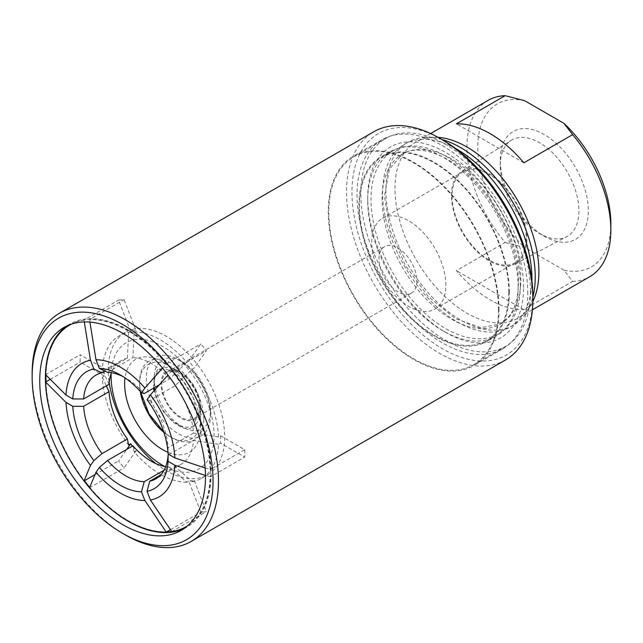 <?xml version="1.0" encoding="UTF-8"?>
<svg xmlns="http://www.w3.org/2000/svg" width="643" height="643" viewBox="0 0 643 643"><rect width="100%" height="100%" fill="white"/><g stroke="black" fill="none" stroke-linecap="round" stroke-linejoin="round"><path stroke-width="0.48" stroke-dasharray="3.21 2.41" d="M194.266 480.546L206.339 511.659A116.423 67.218 60 0 1 200.817 512.149L188.745 481.036A82.312 47.526 -120 0 0 194.266 480.546L192.233 481.72L175.129 466.529L160.838 474.783M171.777 531.616L206.339 511.659M164.021 470.25L169.615 467.019L186.711 482.21L188.745 481.036M170.467 529.679L200.817 512.149M171.673 531.464A116.423 67.218 -120 0 0 172.163 531.391A116.423 67.218 -120 0 0 186.293 526.561M156.072 463.716A82.312 47.526 -120 0 0 207.609 474.864A82.312 47.526 -120 0 0 224.656 437.184A82.312 47.526 -120 0 0 188.729 354.349A82.312 47.526 -120 0 0 125.305 332.302A82.312 47.526 -120 0 0 109.189 382.513M192.233 481.72A82.312 47.526 -120 0 0 201.572 478.352A82.312 47.526 -120 0 0 218.532 444.305L220.565 443.131A82.312 47.526 -120 0 0 220.645 439.499A82.312 47.526 -120 0 0 220.565 435.777L218.532 436.951A82.312 47.526 -120 0 0 192.233 369.162L194.266 367.989A82.312 47.526 -120 0 0 188.745 361.125L186.711 362.298A82.312 47.526 -120 0 0 134.114 331.933L136.147 330.759A82.312 47.526 -120 0 0 130.633 331.258L128.6 332.431A82.312 47.526 -120 0 0 119.26 335.791A82.312 47.526 -120 0 0 102.301 369.846L104.335 368.672A82.312 47.526 -120 0 0 104.335 376.026L102.301 377.2A82.312 47.526 -120 0 0 128.6 444.98M132.402 446.113A82.312 47.526 -120 0 0 136.147 450.671L134.114 451.844A82.312 47.526 -120 0 0 186.711 482.21M136.147 450.671L124.075 467.847A116.423 67.218 60 0 1 118.561 460.983L126.695 449.409M89.514 487.796L124.075 467.847M134.114 451.844L132.908 445.824M104.335 376.026L80.182 362.081A116.423 67.218 60 0 1 80.182 354.727L104.335 368.672M50.291 379.346L80.182 362.081M102.301 377.2L106.336 385.856M130.633 331.258L118.561 300.136A116.423 67.218 60 0 1 124.075 299.646L136.147 330.759M84.297 321.942L84 320.085L118.561 300.136M128.6 332.431L127.386 358.183L104.946 371.14M188.745 361.125L200.817 343.949A116.423 67.218 60 0 1 206.339 350.813L194.266 367.989M162.534 368.109L166.264 363.906L200.817 343.949M186.711 362.298L169.615 378.888L159.287 384.852M205.133 467.991L210.534 469.446A116.423 67.218 -120 0 0 172.163 370.545L206.339 350.813M210.148 469.663A116.423 67.218 -120 0 0 171.777 370.77L172.163 370.545A116.423 67.218 -120 0 0 166.65 363.681A116.423 67.218 -120 0 0 89.899 319.37L89.916 322.103M95.035 474.566L118.561 460.983M89.707 487.338A116.423 67.218 -120 0 0 89.899 487.571A116.423 67.218 -120 0 0 166.65 531.882M109.037 384.297L102.301 369.846M69.87 324.916A116.423 67.218 -120 0 0 46.015 374.459L45.629 374.684M45.999 375.046A116.423 67.218 -120 0 1 46.015 374.459L80.182 354.727M107.502 372.361L132.908 357.693L134.114 331.933M71.188 324.176A116.423 67.218 -120 0 1 84.386 319.868A116.423 67.218 -120 0 1 89.899 319.37L124.075 299.646M147.03 399.681L149.731 400.412L175.129 385.752L192.233 369.162M171.777 370.77L167.984 375.046M166.264 363.906A116.423 67.218 -120 0 0 89.514 319.595M84 320.085A116.423 67.218 -120 0 0 71.293 324.144M46.015 381.813A116.423 67.218 -120 0 0 84.386 480.715M187.587 525.789A116.423 67.218 -120 0 0 210.534 476.801L205.463 475.458M187.668 525.717A116.423 67.218 -120 0 0 210.148 477.018M175.129 466.529A59.887 34.577 -120 0 0 181.205 464.222A59.887 34.577 -120 0 0 193.487 440.415L218.532 444.305M218.532 436.951L193.487 433.06A59.887 34.577 -120 0 0 175.129 385.752M169.615 378.888A59.887 34.577 -120 0 0 132.908 357.693M127.386 358.183A59.887 34.577 -120 0 0 121.318 360.49A59.887 34.577 -120 0 0 111.44 372.723M169.037 454.529L193.487 440.415M149.731 400.412A59.887 34.577 60 0 1 168.088 447.721L168.096 453.99M193.487 433.06L168.088 447.721M123.231 376.702A59.887 34.577 60 0 1 125.859 378.124A59.887 34.577 60 0 1 144.217 393.556M165.677 466.657A59.887 34.577 -120 0 0 169.615 467.019M220.565 435.777L244.71 449.714L210.534 469.446A116.423 67.218 -120 0 1 210.534 476.801L244.71 457.069L220.565 443.131M244.71 449.714A116.423 67.218 60 0 1 244.71 457.069M183.962 528.634A117.187 67.66 -120 0 0 186.872 527.115A117.187 67.66 -120 0 0 211.145 473.465A117.187 67.66 -120 0 0 159.986 355.531A117.187 67.66 -120 0 0 69.685 324.136A117.187 67.66 -120 0 0 66.912 325.897M61.591 443.935A117.187 67.66 -120 0 0 79.081 474.221M32.15 373.551A131.751 76.067 -120 0 0 125.313 534.912M505.575 359.927A131.751 76.067 60 0 1 373.824 283.86A131.751 76.067 60 0 1 373.824 131.727M442.408 139.82A127.917 73.857 -120 0 0 351.954 192.04A127.917 73.857 -120 0 0 442.408 348.707A127.917 73.857 -120 0 0 532.862 296.487M527.782 293.554A120.731 69.709 -120 0 0 475.081 172.051A120.731 69.709 -120 0 0 382.046 139.708A120.731 69.709 -120 0 0 382.038 279.118A120.731 69.709 -120 0 0 502.778 348.819A120.731 69.709 -120 0 0 527.782 293.554M499.024 310.151A120.731 69.709 -120 0 0 446.33 188.648A120.731 69.709 -120 0 0 353.288 156.305A120.731 69.709 -120 0 0 353.288 295.716A120.731 69.709 -120 0 0 474.02 365.425A120.731 69.709 -120 0 0 499.024 310.151M498.486 309.838A119.968 69.267 -120 0 0 446.121 189.106A119.968 69.267 -120 0 0 353.674 156.972A119.968 69.267 -120 0 0 353.674 295.499A119.968 69.267 -120 0 0 473.642 364.758A119.968 69.267 -120 0 0 498.486 309.838M530.467 291.375A119.968 69.267 -120 0 0 478.103 170.644A119.968 69.267 -120 0 0 385.655 138.502A119.968 69.267 -120 0 0 385.655 277.029A119.968 69.267 -120 0 0 505.623 346.296A119.968 69.267 -120 0 0 530.467 291.375M523.555 287.389A110.194 63.617 -120 0 0 445.639 152.423A110.194 63.617 -120 0 0 367.716 197.417A110.194 63.617 -120 0 0 445.639 332.375A110.194 63.617 -120 0 0 523.555 287.389M518.137 287.389A106.36 61.407 -120 0 0 471.705 180.345A106.36 61.407 -120 0 0 389.746 151.852A106.36 61.407 -120 0 0 367.716 200.544A106.36 61.407 -120 0 0 442.923 330.807A106.36 61.407 -120 0 0 496.107 336.08A106.36 61.407 -120 0 0 518.137 287.389M509.328 292.469A106.36 61.407 -120 0 0 462.896 185.433A106.36 61.407 -120 0 0 380.937 156.94A106.36 61.407 -120 0 0 380.937 279.753A106.36 61.407 -120 0 0 487.298 341.16A106.36 61.407 -120 0 0 509.328 292.469M508.782 292.155A105.597 60.964 -120 0 0 462.695 185.891A105.597 60.964 -120 0 0 381.323 157.599A105.597 60.964 -120 0 0 381.323 279.536A105.597 60.964 -120 0 0 486.912 340.501A105.597 60.964 -120 0 0 508.782 292.155M520.332 285.492A105.597 60.964 -120 0 0 474.237 179.228A105.597 60.964 -120 0 0 392.865 150.936A105.597 60.964 -120 0 0 392.865 272.865A105.597 60.964 -120 0 0 498.462 333.83A105.597 60.964 -120 0 0 520.332 285.492M451.466 158.917A98.122 56.648 -120 0 0 402.405 154.063A98.122 56.648 -120 0 0 402.405 267.359A98.122 56.648 -120 0 0 500.527 324.008A98.122 56.648 -120 0 0 520.846 279.094A98.122 56.648 -120 0 0 451.466 158.917M164.801 466.505A72.828 42.044 -120 0 0 214.079 435.552A72.828 42.044 -120 0 0 163.692 347.011A72.828 42.044 -120 0 0 111.135 373.559M167.984 452.302A53.658 30.985 -120 0 0 200.528 427.724A53.658 30.985 -120 0 0 162.583 362.009A53.658 30.985 -120 0 0 125.023 377.899M163.925 432.426A43.089 24.876 -120 0 0 170.057 436.685A43.089 24.876 -120 0 0 200.528 419.099L200.528 427.724M200.528 419.099A43.089 24.876 -120 0 0 170.057 366.325A43.089 24.876 -120 0 0 139.587 383.911A43.089 24.876 -120 0 0 140.214 391.354M203.783 419.099A45.396 26.21 -120 0 0 171.689 363.504A45.396 26.21 -120 0 0 139.587 382.03A45.396 26.21 -120 0 0 171.689 437.626A45.396 26.21 -120 0 0 203.783 419.099M182.323 361.896L178.392 359.63C196.091 369.564 210.671 395.107 210.486 414.872L210.494 415.225A45.396 26.21 -120 0 0 178.392 359.63A45.396 26.21 -120 0 0 146.299 378.156A45.396 26.21 -120 0 0 178.392 433.76A45.396 26.21 -120 0 0 210.494 415.225L210.494 410.684A39.834 23.003 -120 0 0 182.323 361.896A39.834 23.003 -120 0 0 154.151 378.164A39.834 23.003 -120 0 0 182.323 426.952A39.834 23.003 -120 0 0 210.494 410.684M154.706 390.028A32.793 18.928 -120 0 0 177.339 424.075A32.793 18.928 -120 0 0 200.528 410.684A32.793 18.928 -120 0 0 177.339 370.529A32.793 18.928 -120 0 0 154.151 383.911A32.793 18.928 -120 0 0 154.368 387.689M200.528 406.689A27.898 16.107 -120 0 0 180.804 372.522A27.898 16.107 -120 0 0 161.071 383.911A27.898 16.107 -120 0 0 180.804 418.079A27.898 16.107 -120 0 0 200.528 406.689L200.528 410.684M199.772 406.255A26.829 15.488 60 0 1 194.218 418.537A26.829 15.488 60 0 1 167.381 403.048A26.829 15.488 60 0 1 167.381 372.064A26.829 15.488 60 0 1 188.061 379.257A26.829 15.488 60 0 1 199.772 406.255M378.96 258.992A26.829 15.488 60 0 1 384.522 246.703A26.829 15.488 60 0 1 405.194 253.897A26.829 15.488 60 0 1 416.905 280.895A26.829 15.488 60 0 1 411.351 293.176A26.829 15.488 60 0 1 390.671 285.99A26.829 15.488 60 0 1 378.96 258.992M371.742 242.266A52.413 30.261 60 0 1 382.593 218.274A52.413 30.261 60 0 1 435.014 248.536A52.413 30.261 60 0 1 435.014 309.058A52.413 30.261 60 0 1 394.617 295.016A52.413 30.261 60 0 1 371.742 242.266M452.101 195.874A52.413 30.261 -120 0 0 474.976 248.624A52.413 30.261 -120 0 0 515.365 262.666A52.413 30.261 -120 0 0 526.223 238.674A52.413 30.261 -120 0 0 503.34 185.923A52.413 30.261 -120 0 0 462.952 171.882A52.413 30.261 -120 0 0 452.101 195.874M451.418 195.48A53.369 30.816 60 0 1 461.891 171.4A53.369 30.816 60 0 1 515.847 201.862A53.369 30.816 60 0 1 515.252 263.823A53.369 30.816 60 0 1 474.333 248.785A53.369 30.816 60 0 1 451.418 195.48M500.27 165.46A55.603 32.102 60 0 1 511.177 140.375A55.603 32.102 60 0 1 554.234 154.481A55.603 32.102 60 0 1 578.901 210.856A55.603 32.102 60 0 1 566.764 236.656A55.603 32.102 60 0 1 539.59 233.554A55.603 32.102 60 0 1 500.27 165.46L500.27 160.003A62.283 35.96 -120 0 0 544.316 236.286A62.283 35.96 -120 0 0 588.353 210.856A62.283 35.96 -120 0 0 544.316 134.572A62.283 35.96 -120 0 0 500.27 160.003M488.013 100.429A101.763 58.754 -120 0 0 505.149 242.467L456.369 270.631A101.763 58.754 -120 0 0 523.852 309.588L572.632 281.425L564.007 270.189A94.095 54.325 -120 0 0 610.85 223.844M564.007 270.189L524.624 247.451L505.149 242.467M524.624 100.67A94.095 54.325 -120 0 0 477.781 147.014A94.095 54.325 -120 0 0 524.624 247.451M523.852 162.816L456.369 123.858M572.632 281.425A101.763 58.754 -120 0 0 589.776 276.691M438.068 137.329A101.763 58.754 -120 0 0 433.728 137.216A101.763 58.754 -120 0 0 416.053 141.974A101.763 58.754 -120 0 0 416.053 259.483A101.763 58.754 -120 0 0 517.816 318.229A101.763 58.754 -120 0 0 530.772 305.304A101.763 58.754 -120 0 0 532.846 301.487M523.852 309.588L456.369 270.631M441.902 139.523A105.597 60.964 -120 0 0 426.108 137.401A105.597 60.964 -120 0 0 407.775 142.328A105.597 60.964 -120 0 0 407.775 264.265A105.597 60.964 -120 0 0 513.363 325.229A105.597 60.964 -120 0 0 526.802 311.815A105.597 60.964 -120 0 0 532.862 297.074M455.501 148.477A105.597 60.964 -120 0 0 404.471 144.241A105.597 60.964 -120 0 0 404.471 266.17A105.597 60.964 -120 0 0 510.06 327.134A105.597 60.964 -120 0 0 531.914 280.822M125.305 332.302L119.26 335.791M207.609 474.864L201.572 478.352M181.205 464.222L155.799 478.89M121.318 360.49L95.911 375.158M125.859 378.124L120.442 374.998M69.685 324.136L64.011 327.416M186.872 527.115L181.197 530.387M382.046 139.708L353.288 156.305M502.778 348.819L474.02 365.425M385.655 138.502L353.674 156.972M505.623 346.296L473.642 364.758M442.923 330.807L445.639 332.375M367.716 200.544L367.716 197.417M389.746 151.852L380.937 156.94M496.107 336.08L487.298 341.16M392.865 150.936L381.323 157.599M498.462 333.83L486.912 340.501M518.435 282.454C518.242 296.994 515.228 308.166 509.393 315.962L500.527 324.008L480.811 327.657L455.196 318.518L428.423 296.728L405.42 265.615L389.979 230.138L384.498 196.059L389.385 169.31L402.405 154.063C418.095 143.67 450.221 153.91 476.407 183.4C501.556 210.574 518.829 251.743 518.435 282.454M170.057 366.325L162.583 362.009M170.057 436.685L163.772 431.951M139.587 383.911L140.544 391.724M153.532 388.171L154.449 373.704L158.098 369.219L164.745 368.487L173.779 372.554L183.408 381.444L193.43 398.202L197.079 415.225L194.21 426.06L189.452 428.913L182.371 427.908L173.088 422.266L163.41 411.552L156.281 398.113L154.047 390.767M177.339 424.075L182.323 426.952M154.151 383.911L154.151 378.164M180.804 372.522L177.339 370.529M194.218 418.537L411.351 293.176M167.381 372.064L384.522 246.703M435.014 309.058L515.365 262.666M382.593 218.274L462.952 171.882M515.252 263.823L566.764 236.656M461.891 171.4L511.177 140.375M539.59 233.554L544.316 236.286M430.665 133.543L416.053 141.974M532.42 309.797L517.816 318.229M433.728 137.216L426.108 137.401M530.772 305.304L526.802 311.815M407.775 142.328L404.471 144.241M513.363 325.229L510.06 327.134"/><path stroke-width="0.96" d="M160.838 474.783L149.731 481.197L147.03 491.324L150.414 500.045L171.777 531.616A116.423 67.218 -120 0 0 186.1 526.673A116.423 67.218 -120 0 0 187.668 525.717M170.467 529.679L166.264 532.107L144.892 500.535L141.508 491.815L144.217 481.687L164.021 470.25M166.65 531.882A116.423 67.218 -120 0 0 171.673 531.464M109.189 382.513A82.312 47.526 -120 0 0 156.072 463.716M95.035 474.566L84 480.932L90.47 465.436L93.854 460.621L101.988 453.628L127.386 438.96L128.6 444.98L130.633 443.807A82.312 47.526 -120 0 0 132.402 446.113M165.677 466.657A59.887 34.577 -120 0 1 132.908 445.824L107.502 460.492L99.368 467.485L95.984 472.3L89.514 487.796A116.423 67.218 -120 0 0 166.264 532.107M106.336 385.856L109.037 391.651L83.63 406.32L72.78 406.312L66.012 402.405L45.629 382.038L50.291 379.346M104.946 371.14L101.988 372.852L93.854 368.978L90.47 360.257L84.297 321.942M126.695 449.409L130.633 443.807M159.287 384.852L144.217 393.556L141.508 392.817L144.892 388.002L162.534 368.109M84.386 480.715A116.423 67.218 -120 0 0 89.707 487.338M71.293 324.144A116.423 67.218 -120 0 0 69.677 325.028A116.423 67.218 -120 0 0 45.629 374.684L66.012 395.051L72.78 398.957L83.63 398.965L109.037 384.297A59.887 34.577 -120 0 1 111.44 372.723M45.999 375.046A116.423 67.218 -120 0 0 46.015 381.813M89.916 322.103L95.984 359.767L99.368 368.487L107.502 372.361A59.887 34.577 60 0 1 123.231 376.702M150.414 394.866L147.03 399.681A67.555 39.006 -120 0 1 168.096 453.99L174.864 457.896A77.104 44.512 -120 0 0 150.414 394.866L167.984 375.046M71.188 324.176A116.423 67.218 -120 0 0 70.063 324.803A116.423 67.218 -120 0 0 69.87 324.916M45.629 382.038A116.423 67.218 -120 0 0 84 480.932M186.293 526.561A116.423 67.218 -120 0 0 186.486 526.448A116.423 67.218 -120 0 0 187.587 525.789M109.037 391.651A59.887 34.577 -120 0 0 127.386 438.96M174.864 457.896L205.133 467.991M144.892 388.002A77.104 44.512 -120 0 0 95.984 359.767M90.47 360.257A77.104 44.512 -120 0 0 66.012 395.051M66.012 402.405A77.104 44.512 -120 0 0 90.47 465.436M205.463 475.458L174.864 465.251L168.096 461.344L168.088 455.075L169.037 454.529M150.414 500.045A77.104 44.512 -120 0 0 174.864 465.251M95.984 472.3A77.104 44.512 -120 0 0 144.892 500.535M168.088 455.075A59.887 34.577 60 0 1 155.799 478.89A59.887 34.577 60 0 1 149.731 481.197M83.63 398.965A59.887 34.577 60 0 1 95.911 375.158A59.887 34.577 60 0 1 101.988 372.852M101.988 453.628A59.887 34.577 60 0 1 83.63 406.32M141.508 392.817A67.555 39.006 -120 0 0 120.442 374.998A67.555 39.006 -120 0 0 99.368 368.487M93.854 368.978A67.555 39.006 -120 0 0 72.78 398.957M72.78 406.312A67.555 39.006 -120 0 0 93.854 460.621M147.03 491.324A67.555 39.006 -120 0 0 168.096 461.344M99.368 467.485A67.555 39.006 -120 0 0 141.508 491.815M144.217 481.687A59.887 34.577 60 0 1 107.502 460.492M66.912 325.897A117.187 67.66 -120 0 0 61.591 443.935M79.081 474.221A117.187 67.66 -120 0 0 183.962 528.634M205.471 476.744A117.187 67.66 -120 0 0 154.312 358.81A117.187 67.66 -120 0 0 64.011 327.416A117.187 67.66 -120 0 0 64.011 462.735A117.187 67.66 -120 0 0 181.197 530.387A117.187 67.66 -120 0 0 205.471 476.744M213.058 481.125A127.917 73.857 -120 0 0 122.604 324.458A127.917 73.857 -120 0 0 32.15 376.677A127.917 73.857 -120 0 0 122.604 533.352A127.917 73.857 -120 0 0 213.058 481.125M122.604 533.352L125.313 534.912A131.751 76.067 -120 0 0 191.188 541.438A131.751 76.067 -120 0 0 218.475 481.125A131.751 76.067 -120 0 0 160.967 348.53A131.751 76.067 -120 0 0 59.437 313.237A131.751 76.067 -120 0 0 32.15 373.551L32.15 376.677M59.437 313.237L373.824 131.727A131.751 76.067 60 0 1 439.699 138.253A131.751 76.067 60 0 1 532.862 299.614A131.751 76.067 60 0 1 505.575 359.927L191.188 541.438M532.862 299.614L532.862 296.487A127.917 73.857 -120 0 0 442.408 139.82L439.699 138.253M111.135 373.559A72.828 42.044 -120 0 0 164.801 466.505M125.023 377.899A53.658 30.985 -120 0 0 167.984 452.302M140.214 391.354A43.089 24.876 -120 0 0 163.925 432.426M154.368 387.689A32.793 18.928 -120 0 0 154.706 390.028M524.624 100.67L564.007 123.416L572.632 134.652L523.852 162.816A101.763 58.754 -120 0 0 456.369 123.858L505.149 95.694L524.624 100.67M532.42 309.797L589.776 276.691A101.763 58.754 -120 0 0 610.85 230.106L610.85 223.844A94.095 54.325 -120 0 0 564.007 123.416M505.149 95.694A101.763 58.754 -120 0 0 488.013 100.429L430.665 133.543M532.846 301.487A101.763 58.754 -120 0 0 538.89 271.643A101.763 58.754 -120 0 0 438.068 137.329M610.85 230.106A101.763 58.754 -120 0 0 572.632 134.652M532.862 297.074A105.597 60.964 -120 0 0 535.233 276.892A105.597 60.964 -120 0 0 441.902 139.523M531.914 280.822A105.597 60.964 -120 0 0 531.93 278.797A105.597 60.964 -120 0 0 455.501 148.477M140.544 391.724L148.943 413.779L163.772 431.951M154.047 390.767L153.532 388.171"/></g></svg>
